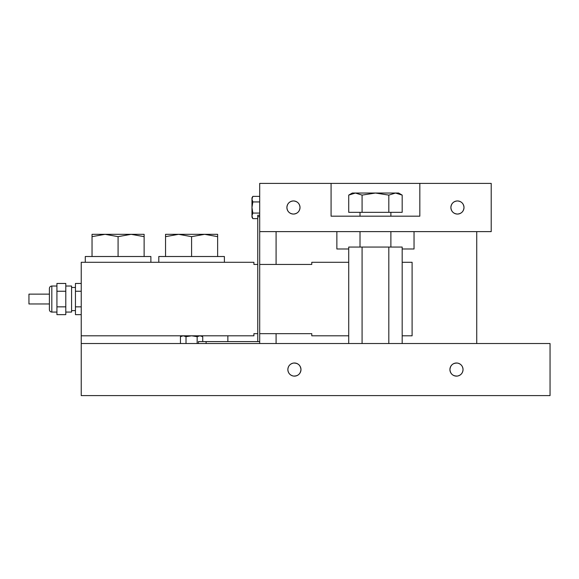 <?xml version="1.0" encoding="UTF-8"?>
<svg xmlns="http://www.w3.org/2000/svg" width="579" height="579" viewBox="0 0 579 579"><rect width="100%" height="100%" fill="white"/><g stroke="black" fill="none" stroke-linecap="round" stroke-linejoin="round"><path stroke-width="0.87" d="M257.764 333.663L253.906 333.663L253.906 335.806L199.943 335.806L201.239 335.806L202.73 336.667L199.943 335.806L227.858 335.806L227.858 341.588M257.764 264.437L253.906 264.437L253.906 262.294L81.234 262.294L81.234 343.521L550.05 343.521L550.05 395.609L81.234 395.609L81.234 343.521M180.453 336.667L181.944 335.806L199.943 335.806L197.157 336.667L191.591 335.806L186.018 336.667L183.232 335.806L81.234 335.806L183.232 335.806L180.453 336.667L180.453 343.521M85.287 262.294L85.287 256.511L150.88 256.511L150.88 262.294M49.403 299.053L49.403 288.436C49.541 286.974 50.344 286.171 51.813 286.026L51.813 312.074C50.344 311.929 49.541 311.126 49.403 309.664L49.403 299.053M65.796 286.026L71.586 286.026L71.586 312.074L65.796 312.074M81.234 306.848L75.444 306.848L75.444 314.643L81.234 314.643M75.444 306.848L75.444 291.251L81.234 291.251M75.444 291.251L75.444 283.457L81.234 283.457M65.796 306.848L56.923 306.848L56.923 314.643L65.796 314.643L65.796 283.457L56.923 283.457L56.923 291.251L65.796 291.251M56.923 306.848L56.923 291.251M49.403 303.968L28.95 303.968L28.95 294.132L49.403 294.132M158.791 262.294L158.791 256.511L224.384 256.511L224.384 262.294M165.543 236.652L165.543 234.321L217.632 234.321L217.632 236.652L204.611 234.321L191.591 236.652L178.564 234.321L165.543 236.652L165.543 256.511M191.591 236.652L191.591 256.511M217.632 236.652L217.632 256.511M92.039 236.652L92.039 234.321L144.128 234.321L144.128 236.652L131.107 234.321L118.08 236.652L105.06 234.321L92.039 236.652L92.039 256.511M118.08 236.652L118.08 256.511M144.128 236.652L144.128 256.511M300.016 207.506C299.632 211.494 297.447 213.68 293.452 214.064C289.457 213.673 287.271 211.487 286.894 207.506A6.557 6.557 0 0 0 293.452 214.064A6.557 6.557 0 0 0 300.016 207.506A6.557 6.557 0 0 0 293.452 200.949A6.557 6.557 0 0 0 286.894 207.506C287.278 203.511 289.471 201.326 293.452 200.949C297.454 201.333 299.64 203.518 300.016 207.506M464.003 207.506C463.627 211.494 461.434 213.68 457.446 214.064C453.451 213.673 451.258 211.487 450.882 207.506A6.557 6.557 0 0 0 457.446 214.064A6.557 6.557 0 0 0 464.003 207.506A6.557 6.557 0 0 0 457.446 200.949A6.557 6.557 0 0 0 450.882 207.506C451.273 203.511 453.458 201.326 457.446 200.949C461.441 201.333 463.627 203.518 464.003 207.506M300.979 369.568C300.45 374.012 297.946 376.176 293.452 376.053C289.985 375.272 288.125 373.108 287.857 369.568A6.557 6.557 0 0 0 294.422 376.126A6.557 6.557 0 0 0 300.979 369.568A6.557 6.557 0 0 0 294.422 363.004A6.557 6.557 0 0 0 287.857 369.568C288.125 366.022 289.992 363.858 293.452 363.076C297.946 362.961 300.458 365.125 300.979 369.568M463.041 369.568C462.773 373.108 460.913 375.272 457.446 376.053C452.952 376.169 450.44 374.005 449.919 369.568A6.557 6.557 0 0 0 456.476 376.126A6.557 6.557 0 0 0 463.041 369.568A6.557 6.557 0 0 0 456.476 363.004A6.557 6.557 0 0 0 449.919 369.568C450.455 365.117 452.959 362.953 457.446 363.076C460.913 363.858 462.773 366.022 463.041 369.568M414.036 231.622L414.036 248.984L402.181 248.984M259.696 213.072L252.835 213.072L251.974 215.858L251.974 217.154L252.835 218.645L251.974 215.858L252.835 218.645L257.764 218.645M257.764 341.588L257.764 215.272L259.696 215.272M252.835 213.072L251.974 207.506L252.835 201.933L259.696 201.933M252.835 201.933L251.974 199.154L252.835 196.368L259.696 196.368M252.835 196.368L251.974 199.154L251.974 197.859L252.835 196.368M259.696 231.622L259.696 183.391L491.209 183.391L491.209 231.622L259.696 231.622L259.696 343.521L259.667 341.588L206.11 341.588L206.11 343.521M257.764 216.72L259.696 216.72M259.696 264.437L311.784 264.437L311.784 262.294L348.717 262.294M402.181 262.294L412.103 262.294L412.103 335.806L402.181 335.806M348.717 335.806L311.784 335.806L311.784 333.663L259.696 333.663M348.717 248.984L336.862 248.984L336.862 231.622M419.826 183.391L419.826 216.184L331.079 216.184L331.079 183.391M198.387 343.521L198.387 341.588L206.11 341.588M202.73 336.667L202.73 341.588M197.157 336.667L197.157 343.521M402.181 343.521L402.181 247.059L348.717 247.059L348.717 343.521M362.085 247.059L362.085 343.521M388.813 247.059L388.813 343.521M362.085 195.101L375.453 193.039L388.813 195.101L395.5 193.039L402.181 195.101L402.181 212.327L348.717 212.327L348.717 195.101L355.397 193.039L362.085 195.101L362.085 212.327M388.813 195.101L388.813 212.327M476.734 231.622L476.734 343.521M276.089 343.521L276.089 333.663M276.089 264.437L276.089 231.622M186.018 336.667L186.018 343.521M402.181 195.101L398.598 193.039L352.3 193.039L348.717 195.101M251.974 215.858L251.974 199.154M56.923 286.026L51.813 286.026M71.586 287.474L75.444 287.474M71.586 310.626L75.444 310.626M56.923 312.074L51.813 312.074M390.883 247.059L390.883 231.622M390.883 216.184L390.883 212.327M360.015 247.059L360.015 231.622M360.015 216.184L360.015 212.327"/></g></svg>
